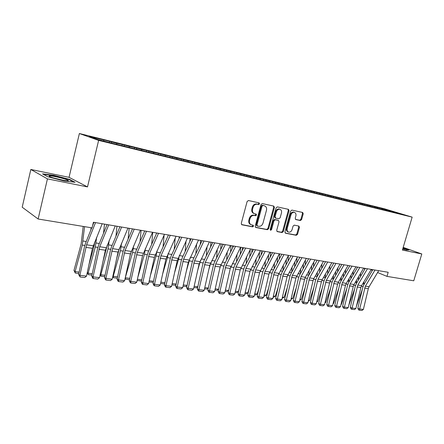 <?xml version="1.0" encoding="UTF-8"?>
<svg xmlns="http://www.w3.org/2000/svg" width="444" height="444" viewBox="0 0 444 444"><rect width="100%" height="100%" fill="white"/><g stroke="black" fill="none" stroke-linecap="round" stroke-linejoin="round"><path stroke-width="0.67" d="M259.535 203.863L259.102 202.875L248.451 200.527L247.114 201.526L241.275 223.388L241.875 224.769L252.608 226.851L253.53 226.151L253.119 225.197L251.426 224.847C249.744 224.126 249.112 222.66 249.539 220.446L250.022 218.642C250.843 216.345 252.253 215.279 254.246 215.445L255.605 215.723L256.527 215.029L256.105 214.058L254.484 213.708C252.764 212.987 252.114 211.494 252.547 209.241L253.03 207.426C253.857 205.128 255.267 204.068 257.254 204.257L258.613 204.551L259.535 203.863M254.062 213.542L253.79 213.436C252.07 212.715 251.421 211.227 251.853 208.974L252.336 207.165C253.158 204.862 254.567 203.807 256.554 203.996L257.914 204.29L258.83 203.602L258.663 202.78M241.514 224.547L251.92 226.562L252.836 225.863L252.725 225.114M250.954 224.647L250.738 224.559C249.056 223.837 248.424 222.372 248.851 220.163L249.334 218.359C250.155 216.067 251.559 215.001 253.552 215.168L254.912 215.445L255.827 214.752L255.689 213.969M300.394 220.529L301.609 219.58L303.213 213.803L302.675 212.471L291.902 210.095L290.659 211.055L284.931 231.89L285.459 233.2L296.303 235.303L297.519 234.338L299.445 227.395L298.917 226.085L294.289 225.141L293.062 226.101L292.102 229.57C291.381 231.507 290.221 232.356 288.617 232.112C287.312 231.552 286.835 230.381 287.196 228.599L290.97 214.902C291.669 212.987 292.812 212.143 294.394 212.365C295.743 212.931 296.231 214.125 295.865 215.951L295.238 218.226L295.776 219.558L300.394 220.529L299.667 220.263L300.882 219.308L302.481 213.542L302.231 212.371M388.184 272.283L93.412 222.25L92.052 227.877L38.129 219.009L47.441 178.871L87.501 186.907L98.635 140.376L412.154 217.138L402.403 250.072L421.8 253.962L413.764 280.786L386.974 276.379L388.184 272.283M274.414 207.498L273.826 206.116L262.343 203.591L261.039 204.573L255.228 226.107L255.811 227.467L267.366 229.703L268.642 228.716L274.414 207.498L273.704 207.243L273.421 206.027M277.356 206.893L288.478 209.346L289.044 210.7L283.305 231.574L282.062 232.545L277.261 231.613L276.717 230.286L279.043 221.778L278.421 220.418L275.252 219.769L273.981 220.746L271.556 229.653L270.607 230.331L270.218 229.393L276.085 207.864L277.356 206.893M98.635 140.376L79.376 133.522L384.421 208.791L412.154 217.138M109.352 142.358L109.59 141.358L101.854 139.455L89.189 136.53L97.28 139.394L114.064 143.717L393.345 212.21M109.59 141.358L116.606 143.279L116.755 144.378M122.006 145.46L122.244 144.478L116.606 143.279M122.244 144.478L129.193 146.376L129.354 147.469M134.371 148.496L134.61 147.525L129.193 146.376M134.61 147.525L141.486 149.406L141.658 150.488M146.453 151.465L146.692 150.505L141.486 149.406M146.692 150.505L153.507 152.364L153.685 153.435M158.269 154.362L158.508 153.413L153.507 152.364M158.508 153.413L165.257 155.256L165.446 156.321M169.791 157.32L170.058 156.26L165.257 155.256M170.058 156.26L176.74 158.086L176.94 159.141M181.074 160.156L181.357 159.046L176.74 158.086M181.357 159.046L187.978 160.85L188.178 161.866M192.13 162.865L192.407 161.766L187.978 160.85M192.407 161.766L198.968 163.559L199.167 164.524M202.947 165.518L203.224 164.43L198.968 163.559M203.224 164.43L209.723 166.206L209.923 167.133M213.531 168.115L213.814 167.038L209.723 166.206M213.814 167.038L220.252 168.798L220.452 169.68M223.898 170.657L224.176 169.597L220.252 168.798M224.176 169.597L230.558 171.334L230.752 172.183M234.049 173.143L234.327 172.094L230.558 171.334M234.327 172.094L240.648 173.82L240.842 174.631M243.989 175.585L244.267 174.542L240.648 173.82M244.267 174.542L250.533 176.257L250.732 177.056M253.729 177.972L254.001 176.945L248.185 175.508L250.533 176.257M254.001 176.945L260.212 178.638L260.417 179.432M263.275 180.297L263.542 179.293L257.842 177.889L260.212 178.638M263.542 179.293L269.702 180.974L269.908 181.763M272.633 182.562L272.894 181.596L267.305 180.22L269.702 180.974M272.894 181.596L278.999 183.261L279.209 184.044M281.807 184.782L282.062 183.855L276.584 182.506L278.999 183.261M282.062 183.855L288.112 185.509L288.328 186.286M290.803 186.963L291.048 186.069L285.675 184.748L288.112 185.509M291.048 186.069L297.047 187.707L297.264 188.478M299.622 189.1L299.861 188.245L294.594 186.946L297.047 187.707M299.861 188.245L305.805 189.866L306.033 190.626M308.275 191.198L308.502 190.371L303.335 189.1L305.805 189.866M308.502 190.371L314.402 191.98L314.63 192.74M316.755 193.262L316.983 192.463L311.91 191.214L314.402 191.98M316.983 192.463L322.832 194.056L323.06 194.805M325.08 195.305L325.302 194.511L320.329 193.284L322.832 194.056M325.302 194.511L331.102 196.093L331.335 196.836M333.244 197.308L333.466 196.52L328.582 195.321L331.102 196.093M333.466 196.52L339.216 198.091L339.455 198.829M341.258 199.273L341.475 198.496L336.685 197.319L339.216 198.091M341.475 198.496L347.186 200.055L347.424 200.788M349.123 201.204L349.345 200.433L344.644 199.278L347.186 200.055M349.345 200.433L355.006 201.976L355.261 202.747M356.848 203.102L357.065 202.336L352.453 201.199L355.006 201.976M357.065 202.336L362.681 203.868L362.987 204.767M364.435 204.962L364.652 204.207L360.117 203.091L362.681 203.868M364.652 204.207L370.224 205.727L370.529 206.615M371.883 206.793L372.1 206.044L367.649 204.945L370.224 205.727M372.1 206.044L377.628 207.548L377.938 208.43M379.204 208.586L379.42 207.848L375.047 206.765L377.628 207.548M379.42 207.848L401.448 214.047L393.501 212.093M382.007 208.625L382.273 209.374M389.921 210.573L389.754 211.211M374.681 206.821L374.947 207.592M367.221 204.989L367.493 205.783M359.629 203.119L359.901 203.935M351.892 201.21L352.17 202.053M344.017 199.273L344.294 200.144M335.991 197.297L336.274 198.196M327.811 195.282L328.099 196.209M319.48 193.229L319.763 194.167M310.983 191.136L311.266 192.08M302.325 189.005L302.597 189.954M293.495 186.835L293.767 187.79M284.487 184.615L284.754 185.581M275.302 182.351L275.563 183.328M265.928 180.048L266.184 181.024M256.366 177.689L256.615 178.682M246.603 175.286L246.836 176.235M236.635 172.833L236.83 173.643M226.462 170.329L226.651 171.145M216.067 167.771L216.25 168.592M205.45 165.157L205.628 165.984M194.6 162.482L194.772 163.32M183.511 159.751L183.677 160.6M172.178 156.965L172.333 157.814M160.589 154.107L160.739 154.967M148.734 151.188L148.873 152.059M136.602 148.202L136.741 149.079M124.192 145.149L124.32 146.032M111.488 142.019L111.605 142.913M371.012 269.824L372.388 270.39M377.6 272.527L386.974 276.379M421.8 253.962L403.196 247.386M87.501 186.907L69.048 177.334L30.836 169.469L47.441 178.871M30.836 169.469L22.2 207.209L38.129 219.009M69.048 177.334L79.376 133.522M103.718 140.104L103.835 141.003M69.586 179.393L53.652 175.275L42.535 173.87L47.619 176.712L64.225 180.991L75.058 182.268L69.586 179.393L69.492 179.792M402.708 249.029L406.571 250.039L409.063 249.9L403.08 247.78M255.455 227.245L266.661 229.415L267.943 228.427L273.704 207.243M262.97 205.505L262.054 206.194L256.959 225.064L257.365 226.018L258.846 226.307C260.8 226.451 262.182 225.391 262.992 223.127L266.467 210.301C266.905 208.047 266.261 206.565 264.546 205.855L262.265 205.245L261.35 205.933L262.054 206.194M256.732 225.741L256.266 224.775L261.35 205.933M262.265 205.245L263.681 205.55M276.923 231.402L281.352 232.256L282.595 231.285L288.323 210.439L288.051 209.252M277.944 220.235L274.547 219.491L273.276 220.468L270.851 229.365L271.556 229.653M270.268 230.031L270.851 229.365M281.468 212.926C281.835 211.067 281.318 209.851 279.931 209.274C278.299 209.035 277.128 209.895 276.412 211.838L275.075 216.75L275.702 218.126L278.871 218.781L280.131 217.81L281.468 212.926M279.487 209.113L279.215 209.013C277.583 208.774 276.412 209.629 275.702 211.572L276.412 211.838M274.991 217.849L274.364 216.478L275.702 211.572M295.471 219.375L299.667 220.263M293.917 212.193L293.667 212.104C292.091 211.882 290.948 212.726 290.243 214.635L290.97 214.902M288.3 231.984L287.901 231.824C286.596 231.263 286.125 230.092 286.485 228.31L290.243 214.635M285.126 232.989L295.582 235.015L296.797 234.049L298.718 227.117L298.507 226.002M53.569 175.619L53.652 175.275M83.217 226.423L81.124 243.984L73.97 270.424L75.097 271.623L82.284 245.088L84.576 226.651M90.853 229.981L91.092 227.717M78.838 273.493L75.286 273.066L73.97 270.424M75.286 273.066L75.097 271.623L79.132 272.117M102.181 223.737L92.419 248.324L86.508 276.101L79.892 275.308L80.131 276.973L78.621 274.531L84.521 246.698L85.664 242.868L91.719 227.822M92.58 225.691L93.928 222.339M78.621 274.531L79.892 275.308L86.586 244.794L95.538 222.611M86.508 276.101L84.76 277.522L80.131 276.973M94.727 242.002L94.1 245.909L88.878 264.974M87.296 272.394L88.106 273.221L95.299 247.008L96.637 237.318M103.546 233.178L104.473 224.126M91.958 275.091L88.262 274.642L87.224 272.733M88.262 274.642L88.106 273.221L92.247 273.732M107.293 244.983L102.958 261.577M100.25 274.226L100.816 274.786L108.014 248.884L109.218 240.359M115.967 236.202L116.961 226.246M104.773 276.656L100.943 276.19L100.116 274.847M100.943 276.19L100.816 274.786L105.062 275.313M115.224 225.952L105.383 250.216L99.517 277.667L93.051 276.889L93.257 278.532L92.729 278.222L91.742 276.118L97.602 248.612L98.751 244.833L107.087 224.57M91.742 276.118L93.051 276.889L99.711 246.742L108.741 224.853M99.517 277.667L97.774 279.071L93.257 278.532M127.961 228.111L118.054 252.064L112.221 279.198L105.905 278.438L106.077 280.053L105.539 279.748L104.556 277.667L110.384 250.483L111.538 246.747L119.936 226.751M104.556 277.667L105.905 278.438L112.532 248.646L121.628 227.039M112.221 279.198L110.495 280.58L106.077 280.053M65.096 179.132C59.934 177.411 50.4 175.469 49.234 175.924C48.651 176.146 49.667 176.695 52.287 177.578C58.503 179.459 63.597 180.558 67.566 180.869C69.186 180.813 68.365 180.236 65.096 179.132M63.814 180.419L53.336 177.911M43.368 174.337L53.746 175.641L69.192 179.631L73.948 182.134M403.013 248.002L408.458 249.933M402.736 248.934L404.623 249.223L402.936 248.274M119.553 247.874L116.628 258.702M112.909 275.996L113.242 276.318L120.441 250.721L121.523 243.24M128.122 239.066L129.165 228.316M117.299 278.183L113.337 277.7L112.715 276.901M113.337 277.7L113.242 276.318L117.582 276.851M131.418 250.927L129.914 256.271M125.28 277.711L132.584 252.514L133.572 245.97M140.015 241.797L141.098 230.342M129.537 279.676L125.452 279.176L125.042 278.793M125.452 279.176L125.391 277.816L129.82 278.36M140.398 230.225L130.431 253.874L124.636 280.691L118.465 279.948L118.604 281.546L118.054 281.235L117.083 279.182L122.871 252.314L124.026 248.623L132.484 228.882M117.083 279.182L118.465 279.948L125.053 250.505L134.216 229.176M124.636 280.691L122.921 282.057L118.604 281.546M152.558 232.29L142.53 255.639L136.769 282.151L130.736 281.424L130.852 283L130.286 282.695L129.321 280.663L135.076 254.101L136.23 250.455L144.744 230.963M129.321 280.663L130.736 281.424L137.29 252.325L146.514 231.263M136.769 282.151L135.07 283.505L130.852 283M137.779 277.511L144.461 254.268L145.355 248.573M151.654 244.4L152.764 232.323M141.525 281.03L137.135 280.469M137.39 279.293L141.786 279.831M137.301 280.619L137.279 279.787M164.435 234.304L154.357 257.37L148.635 283.577L142.735 282.867L142.824 284.426L142.247 284.116L141.292 282.107L147.003 255.849L148.163 252.248L156.726 232.995M141.292 282.107L142.735 282.867L149.251 254.101L158.53 233.3M148.635 283.577L146.947 284.915L142.824 284.426M150.377 275.574L156.077 255.983L156.893 251.06M163.053 246.892L164.114 235.026M153.269 282.279L148.968 282.04M149.251 280.752L153.485 281.274M176.052 236.275L165.923 259.057L160.234 284.976L154.468 284.282L154.529 285.814L153.94 285.509L152.991 283.522L158.674 257.559L159.834 253.996L168.443 234.987M152.991 283.522L154.468 284.282L160.95 255.833L170.274 235.298M160.234 284.976L158.564 286.297L154.529 285.814M168.221 234.948L168.159 235.609M162.654 273.942L167.438 257.659L168.187 253.435M174.209 249.278L175.175 238.189M164.752 283.505L164.147 283.888L160.567 283.455M160.85 282.179L164.929 282.684M179.243 236.819L179.082 238.7M174.62 272.561L178.56 259.302L179.248 255.722M185.131 251.57L186.008 241.197M175.985 284.709L175.164 285.231L171.917 284.837M172.194 283.577L176.129 284.06M190.038 238.65L189.788 241.636M186.291 271.412L190.06 257.947M195.832 253.774L196.631 244.061M186.98 285.892L185.953 286.546L183.017 286.191M183.294 284.943L187.085 285.409M200.599 240.443L200.277 244.439M197.674 270.463L200.627 260.14M206.316 255.899L207.043 246.792M197.741 287.052L196.509 287.834L193.884 287.512M194.156 286.28L197.813 286.73M210.95 242.202L210.561 247.114M208.791 269.691L210.944 262.31M212.576 242.94L212.615 242.48M216.583 257.947L217.249 249.4M208.275 288.195L206.854 289.094L204.518 288.811M204.789 287.59L208.314 288.023M221.084 243.917L220.64 249.672M219.641 269.075L221.023 264.474M222.666 245.549L222.766 244.206M226.645 259.923L227.25 251.903M218.587 289.322L216.988 290.326L214.929 290.076M215.201 288.872L218.592 289.288M231.013 245.604L230.525 252.125M230.247 268.598L230.813 266.777M232.556 248.052L232.717 245.893M236.508 261.838L237.057 254.295M225.397 290.126L228.549 290.515L228.982 289.133M228.549 290.515L226.912 291.536L225.13 291.32M240.742 247.258L240.221 254.479M242.252 250.449L242.463 247.547M246.176 263.692L246.681 256.599M235.387 291.353L238.267 291.708L239.238 288.633M238.267 291.708L236.641 292.724L235.12 292.535M250.227 249.633L249.728 256.743M251.765 252.758L252.014 249.173M255.65 265.484L256.11 258.813M245.171 292.557L247.796 292.885L249.273 288.239M247.796 292.885L246.181 293.884L244.905 293.728M187.407 238.206L177.234 260.711L171.584 286.341L165.939 285.659L165.978 287.179L165.379 286.874L164.441 284.909L170.085 259.229L171.245 255.711L179.898 236.93M164.441 284.909L165.939 285.659L172.389 257.531L181.757 237.246M171.584 286.341L169.93 287.645L165.978 287.179M198.512 240.087L188.3 262.326L182.689 287.679L177.167 287.013L177.178 288.511L176.573 288.206L175.641 286.263L181.246 260.867L182.412 257.387L191.103 238.833M175.641 286.263L177.167 287.013L183.577 259.196L192.99 239.15M182.689 287.679L181.047 288.966L177.178 288.511M209.379 241.936L199.134 263.908L193.556 288.983L188.151 288.334L188.145 289.81L187.523 289.51L186.602 287.584L192.174 262.465L193.334 259.024L202.059 240.692M186.602 287.584L188.151 288.334L194.528 260.822L203.974 241.014M193.556 288.983L191.925 290.259L188.145 289.81M220.013 243.739L209.734 265.457L204.196 290.265L198.901 289.627L198.873 291.086L198.246 290.787L197.33 288.883L202.864 264.03L204.029 260.628L212.787 242.513M197.33 288.883L198.901 289.627L205.239 262.41L214.724 242.84M204.196 290.265L202.575 291.53L198.873 291.086M230.419 245.504L220.113 266.972L214.607 291.519L209.429 290.892L209.379 292.335L208.741 292.035L207.836 290.154L213.336 265.567L214.496 262.199L223.282 244.294M207.836 290.154L209.429 290.892L215.729 263.969L225.247 244.627M214.607 291.519L213.003 292.768L209.379 292.335M240.609 247.236L230.281 268.459L224.808 292.746L219.736 292.135L219.663 293.562L219.02 293.262L218.121 291.397L223.587 267.066L224.747 263.736L233.555 246.037M218.121 291.397L219.736 292.135L226.002 265.495L235.542 246.376M224.808 292.746L223.215 293.984L219.663 293.562M250.588 248.929L240.232 269.913L234.798 293.95L229.831 293.351L229.737 294.755L229.087 294.461L228.194 292.613L233.627 268.537L234.787 265.246L243.617 247.746M228.194 292.613L229.831 293.351L236.058 266.988L245.626 248.085M234.798 293.95L233.217 295.171L229.737 294.755M260.356 250.588L249.989 271.334L244.589 295.127L239.716 294.539L239.61 295.932L238.95 295.637L238.067 293.811L243.462 269.98L244.622 266.722L253.474 249.417M238.067 293.811L239.716 294.539L245.915 268.448L255.5 249.761M244.589 295.127L243.018 296.337L239.61 295.932M269.93 252.209L259.546 272.733L254.179 296.281L249.406 295.704L249.284 297.08L248.612 296.786L247.741 294.977L253.102 271.389L254.262 268.165L263.126 251.054M247.741 294.977L249.406 295.704L255.566 269.88L265.168 251.404M254.179 296.281L252.619 297.48L249.284 297.08M259.512 252.231L259.052 258.919M261.094 254.978L261.383 250.76M264.946 267.227L265.362 260.944M254.756 293.739L257.137 294.033L259.085 287.94M257.137 294.033L255.528 295.027L254.495 294.899M279.309 253.802L268.914 274.098L263.581 297.413L258.902 296.847L258.758 298.207L258.086 297.918L257.22 296.126L262.548 272.777L263.708 269.586L272.588 252.664M257.22 296.126L258.902 296.847L265.029 271.29L274.647 253.013M263.581 297.413L262.032 298.596L258.758 298.207M268.62 254.723L268.198 261.017M270.246 257.12L270.562 252.32M274.059 268.914L274.442 263.003M264.158 294.899L266.295 295.16L268.692 287.734M266.295 295.16L264.696 296.142L263.891 296.043M288.506 255.361L278.094 275.441L272.799 298.523L268.209 297.968L268.054 299.312L267.371 299.023L266.511 297.247L271.806 274.131L272.966 270.973L281.857 254.234M266.511 297.247L268.209 297.968L274.303 272.666L283.932 254.59M272.799 298.523L271.262 299.694L268.054 299.312M277.561 257.115L277.178 263.042M279.226 259.191L279.565 253.846M282.995 270.557L283.35 264.985M273.371 296.031L275.274 296.265L278.094 287.601M275.274 296.265L273.687 297.236L273.11 297.169M297.513 256.893L287.096 276.756L281.835 299.606L277.339 299.067L277.161 300.394L276.479 300.105L275.624 298.351L280.886 275.463L282.04 272.339L290.942 255.777M275.624 298.351L277.339 299.067L283.394 274.015L293.034 256.133M281.835 299.606L280.308 300.771L277.161 300.394M286.336 259.413L285.986 265.001M288.034 261.189L288.384 255.594M291.769 272.155L292.091 266.905M282.401 297.141L284.088 297.352L287.301 287.534M284.088 297.352L282.14 298.268M306.349 258.391L295.926 278.044L290.698 300.677L286.286 300.144L286.097 301.459L285.409 301.171L284.56 299.428L289.788 276.762L290.942 273.671L299.85 257.287M284.56 299.428L286.286 300.144L292.307 275.336L301.953 257.648M290.698 300.677L289.183 301.826L286.097 301.459M294.949 261.627L294.627 266.894M296.681 263.12L296.997 257.847M300.372 273.709L300.666 268.759M291.258 298.235L292.735 298.412L296.32 287.534M292.735 298.412L291.003 299.345M315.012 259.862L305.361 277.272L304.59 279.309L299.389 301.72L295.066 301.199L294.86 302.497L294.167 302.214L293.323 300.488L298.518 278.044L299.672 274.98L308.586 258.774M293.323 300.488L295.066 301.199L301.049 276.634L310.706 259.13M299.389 301.72L297.885 302.858L294.86 302.497M303.407 263.758L303.113 268.72M305.167 264.99L305.461 260.018M308.819 275.219L309.085 270.551M299.95 299.306L301.215 299.461L305.161 287.595M301.215 299.461L299.7 300.377M323.51 261.305L313.853 278.538L313.087 280.553L307.92 302.747L303.674 302.236L303.457 303.524L302.758 303.235L301.926 301.531L307.087 279.298L308.236 276.268L317.155 260.228M301.926 301.531L303.674 302.236L309.629 277.911L319.28 260.589M307.92 302.747L306.427 303.874L303.457 303.524M311.71 265.817L311.444 270.496M313.503 266.8L313.764 262.115M317.105 276.701L317.355 272.294M308.475 300.355L309.54 300.483L313.819 287.701M309.54 300.483L308.264 301.254M331.846 262.72L322.189 279.776L321.423 281.768L316.289 303.757L312.121 303.252L311.893 304.523L311.189 304.24L310.362 302.547L315.49 280.53L316.639 277.528L325.557 261.655M310.362 302.547L312.121 303.252L318.043 279.159L327.7 262.016M316.289 303.757L314.807 304.873L311.893 304.523M319.869 267.804L319.625 272.216M321.678 268.559L321.922 264.141M325.236 278.149L325.469 273.981M316.838 301.382L317.715 301.493L322.311 287.856M317.715 301.493L316.666 302.12M340.026 264.108L330.369 280.985L329.603 282.967L324.497 304.745L320.413 304.251L320.168 305.511L319.464 305.228L318.642 303.552L323.737 281.74L324.886 278.765L333.805 263.053M318.642 303.552L320.413 304.251L326.296 280.38L335.958 263.42M324.497 304.745L323.032 305.849L320.168 305.511M327.883 269.724L327.661 273.881M329.714 270.263L329.936 266.1M333.216 279.57L333.438 275.619M325.052 302.392L325.741 302.481L330.636 288.051M325.741 302.481L324.914 302.975M348.052 265.473L338.395 282.179L337.634 284.138L332.562 305.711L328.549 305.228L328.294 306.477L327.583 306.194L326.767 304.534L331.834 282.922L332.978 279.981L341.897 264.424M326.767 304.534L328.549 305.228L334.404 281.585L344.056 264.791M332.562 305.711L331.102 306.81L328.294 306.477M335.753 271.584L335.547 275.502M337.601 271.917L337.806 267.993M341.048 280.963L341.269 277.211M333.111 303.385L333.622 303.446L338.794 288.284M333.622 303.446L333.006 303.813M355.933 266.811L346.281 283.35L345.515 285.287L340.476 306.665L336.535 306.194L336.269 307.42L335.553 307.143L334.748 305.5L339.782 284.088L340.925 281.174L349.844 265.773M334.748 305.5L336.535 306.194L342.357 282.767L352.009 266.145M340.476 306.665L339.027 307.748L336.269 307.42M343.484 273.376L343.295 277.073M345.354 273.526L345.537 269.824M348.734 282.329L348.962 278.754M349.567 266.245L349.595 265.734M341.02 304.362L341.364 304.401L346.803 288.55M341.364 304.401L340.953 304.645M363.664 268.121L354.018 284.499L353.258 286.419L348.251 307.603L344.383 307.137L344.1 308.352L343.384 308.075L342.585 306.443L347.585 285.231L348.723 282.345L357.636 267.099M342.585 306.443L344.383 307.137L350.166 283.927L359.818 267.466M348.251 307.603L346.808 308.674L344.1 308.352M351.082 275.119L350.91 278.604M352.963 275.091L353.135 271.6M356.277 283.677L356.515 280.258M357.093 268.037L357.137 267.016M348.79 305.317L354.662 288.85M371.256 269.408L361.616 285.625L360.861 287.529L355.883 308.519L352.081 308.064L351.792 309.268L351.071 308.991L350.277 307.376L355.25 286.352L356.388 283.494L365.295 268.398M350.277 307.376L352.081 308.064L357.836 285.065L367.477 268.77M355.883 308.519L354.451 309.585L351.792 309.268M358.547 276.812L358.391 280.092M360.445 276.612L360.6 273.326M363.686 285.026L363.941 281.724M364.485 269.774L364.552 268.27M356.415 306.266L362.371 289.172M378.715 270.673L369.086 286.735L368.326 288.622L363.381 309.424L359.646 308.974L359.346 310.167L358.624 309.89L357.836 308.291L362.776 287.457L363.914 284.621L372.81 269.675M357.836 308.291L359.646 308.974L365.368 286.186L375.002 270.046M363.381 309.424L361.96 310.478L359.346 310.167M256.554 203.996L257.254 204.257M252.336 207.165L253.03 207.426M251.853 208.974L252.547 209.241M254.912 215.445L255.605 215.723M253.552 215.168L254.246 215.445M249.334 218.359L250.022 218.642M248.851 220.163L249.539 220.446M251.92 226.562L252.608 226.851M241.636 224.653L241.963 224.792M257.914 204.29L258.613 204.551M267.943 228.427L268.642 228.716M266.661 229.415L267.366 229.703M255.589 227.361L255.894 227.489M256.266 224.775L256.959 225.064M288.323 210.439L289.044 210.7M282.595 231.285L283.305 231.574M281.352 232.256L282.062 232.545M277.062 231.524L277.339 231.635M277.711 220.141L278.421 220.418M274.547 219.491L275.252 219.769M273.276 220.468L273.981 220.746M274.364 216.478L275.075 216.75M286.485 228.31L287.196 228.599M298.718 227.117L299.445 227.395M296.797 234.049L297.519 234.338M295.582 235.015L296.303 235.303M302.481 213.542L303.213 213.803M300.882 219.308L301.609 219.58M82.284 245.088L84.815 245.46M83.045 241.02L86.214 241.497M93.19 245.776L86.586 244.794M92.419 248.324L85.82 247.358M95.299 247.008L97.896 247.391M96.048 242.99L99.306 243.484M108.014 248.884L110.673 249.278M108.758 244.91L112.093 245.415M106.16 247.702L99.711 246.742M105.383 250.216L98.94 249.273M118.826 249.584L112.532 248.646M118.054 252.064L111.755 251.149M120.441 250.721L123.16 251.121M121.173 246.792L124.592 247.308M132.584 252.514L135.365 252.925M133.317 248.629L136.802 249.156M131.208 251.421L125.053 250.505M130.431 253.874L124.276 252.975M143.307 253.219L137.29 252.325M142.53 255.639L136.513 254.762M144.461 254.268L147.297 254.684M145.182 250.427L148.734 250.965M155.134 254.973L149.251 254.101M154.357 257.37L148.474 256.51M156.077 255.983L158.963 256.41M156.793 252.181L160.406 252.73M166.7 256.688L160.95 255.833M165.923 259.057L160.167 258.219M167.438 257.659L170.368 258.092M168.148 253.901L171.822 254.456M178.56 259.302L181.535 259.74M179.304 255.589L182.989 256.149M189.438 260.906L192.457 261.355M190.382 257.265L193.917 257.803M200.094 262.482L203.152 262.931M201.215 258.908L204.612 259.424M210.523 264.019L213.62 264.474M211.821 260.511L215.085 261.005M220.735 265.529L223.865 265.989M222.205 262.082L225.336 262.559M230.741 267.005L233.905 267.471M232.373 263.625L235.376 264.08M240.676 268.47L243.739 268.925M242.33 265.129L245.216 265.567M250.427 269.913L253.38 270.346M252.087 266.605L254.85 267.027M178.011 258.369L172.389 257.531M177.234 260.711L171.606 259.89M189.083 260.012L183.577 259.196M188.3 262.326L182.795 261.522M199.911 261.621L194.528 260.822M199.134 263.908L193.745 263.12M210.512 263.192L205.239 262.41M209.734 265.457L204.462 264.685M220.896 264.735L215.729 263.969M220.113 266.972L214.952 266.217M231.058 266.245L226.002 265.495M230.281 268.459L225.225 267.721M241.014 267.721L236.058 266.988M240.232 269.913L235.281 269.186M250.766 269.169L245.915 268.448M249.989 271.334L245.138 270.629M260.323 270.59L255.566 269.88M259.546 272.733L254.789 272.039M259.984 271.323L262.826 271.739M261.649 268.054L264.297 268.454M269.691 271.978L265.029 271.29M268.914 274.098L264.252 273.421M269.353 272.705L272.083 273.11M271.018 269.475L273.56 269.858M278.871 273.343L274.303 272.666M278.094 275.441L273.526 274.775M278.532 274.059L281.157 274.448M280.197 270.862L282.634 271.228M287.873 274.681L283.394 274.015M287.096 276.756L282.617 276.101M287.534 275.391L290.06 275.763M289.205 272.228L291.536 272.577M296.703 275.99L292.307 275.336M295.926 278.044L291.536 277.406M296.364 276.69L298.79 277.05M298.029 273.56L300.266 273.898M305.361 277.272L301.049 276.634M304.59 279.309L300.277 278.682M305.022 277.972L307.359 278.316M306.693 274.875L308.819 275.197M313.853 278.538L309.629 277.911M313.087 280.553L308.858 279.936M313.514 279.226L315.762 279.554M315.185 276.157L317.121 276.451M322.189 279.776L318.043 279.159M321.423 281.768L317.271 281.163M321.85 280.453L324.009 280.774M323.521 277.422L325.269 277.683M330.369 280.985L326.296 280.38M329.603 282.967L325.53 282.367M330.031 281.663L332.101 281.968M331.701 278.66L333.272 278.893M338.395 282.179L334.404 281.585M337.634 284.138L333.638 283.555M338.062 282.845L340.049 283.139M339.732 279.875L341.125 280.086M346.281 283.35L342.357 282.767M345.515 285.287L341.591 284.715M345.943 284.01L347.852 284.293M347.613 281.069L348.84 281.252M354.018 284.499L350.166 283.927M353.258 286.419L349.406 285.858M353.679 285.153L355.516 285.425M355.35 282.24L356.415 282.401M361.616 285.625L357.836 285.065M360.861 287.529L357.076 286.979M361.283 286.275L363.042 286.535M362.948 283.389L363.858 283.527M369.086 286.735L365.368 286.186M368.326 288.622L364.607 288.078M256.671 225.73L257.265 225.974M263.841 205.594L264.546 205.855M277.772 220.157L278.482 220.435M279.215 209.013L279.931 209.274M274.93 217.838L275.524 218.065M293.667 212.104L294.394 212.365M50.166 176.795L49.234 175.924"/></g></svg>
